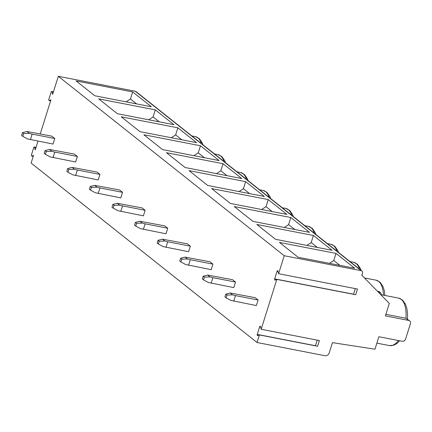 <?xml version="1.0" encoding="UTF-8"?>
<svg xmlns="http://www.w3.org/2000/svg" width="432" height="432" viewBox="0 0 432 432"><rect width="100%" height="100%" fill="white"/><g stroke="black" fill="none" stroke-linecap="round" stroke-linejoin="round"><path stroke-width="0.65" d="M276.815 279.407L355.693 294.732L357.475 289.04L278.597 273.71L277.862 270.977A0.967 0.448 -79 0 0 277.609 270.659A0.967 0.448 -79 0 0 277.042 271.301L274.666 278.872A0.967 0.448 -79 0 0 274.871 280.125A0.967 0.448 -79 0 0 275 280.114L276.815 279.407L261.193 329.254L319.383 340.562L317.596 346.253L259.411 334.946L257.04 342.511L324.923 355.703A3.721 3.202 128.5 0 0 329.243 352.863L332.451 342.635L374.965 349.229L378.88 336.728L402.16 341.253A2.975 2.56 128.5 0 0 405.616 338.98L410.4 323.703A2.975 2.56 128.5 0 0 409.666 320.873A2.975 2.56 128.5 0 0 408.683 320.425L385.409 315.9L389.324 303.404L361.805 275.227L362.459 273.143A2.23 1.922 128.5 0 0 361.908 271.021A2.23 1.922 128.5 0 0 361.168 270.68L284.234 255.733L278.597 273.71M355.293 288.619L353.543 294.197A0.967 0.448 -79 0 0 353.511 294.311M261.193 329.254L260.458 326.522A0.967 0.448 -79 0 0 260.204 326.198A0.967 0.448 -79 0 0 259.637 326.84L257.261 334.411A0.967 0.448 -79 0 0 257.467 335.669A0.967 0.448 -79 0 0 257.596 335.653L259.411 334.946M257.04 342.511L31.115 163.075L33.529 155.385L31.795 156.06L33.226 156.341M37.989 141.145L35.235 149.936L34.533 147.334A0.967 0.448 -79 0 0 34.279 147.01A0.967 0.448 -79 0 0 33.712 147.658L31.466 154.823A0.967 0.448 -79 0 0 31.666 156.076A0.967 0.448 -79 0 0 31.795 156.06M284.234 255.733L58.315 76.297L52.639 94.397L51.937 91.789A0.967 0.448 -79 0 0 51.683 91.471A0.967 0.448 -79 0 0 51.116 92.113L48.87 99.279A0.967 0.448 -79 0 0 49.07 100.537A0.967 0.448 -79 0 0 49.205 100.521L50.933 99.846L40.257 133.915M22.788 136.361L21.6 135.421L22.469 132.646L26.93 131.517L51.808 136.156L54.772 138.515L53.033 144.067L27.513 138.915L22.788 136.361L23.657 133.585L29.252 133.358L32.146 134.114L30.407 139.671M45.376 154.305L44.194 153.365L45.063 150.584L49.523 149.461L74.401 154.1L77.366 156.454L75.627 162.011L50.107 156.859L45.376 154.305L46.251 151.529L51.845 151.303L54.74 152.059L52.996 157.615M67.97 172.249L66.782 171.31L67.657 168.529L72.117 167.405L96.995 172.044L99.959 174.398L98.215 179.955L72.695 174.803L67.97 172.249L68.839 169.474L74.439 169.247L77.328 170.003L75.589 175.559M90.563 190.193L89.375 189.254L90.245 186.473L94.705 185.35L119.583 189.988L122.553 192.343L120.809 197.899L95.288 192.748L90.563 190.193L91.433 187.418L97.027 187.191L99.922 187.947L98.183 193.498M113.157 208.138L111.969 207.193L112.838 204.417L117.299 203.288L142.177 207.932L145.141 210.287L143.402 215.843L117.882 210.686L113.157 208.138L114.026 205.362L119.621 205.135L122.515 205.891L120.771 211.442M135.745 226.082L134.563 225.137L135.432 222.361L139.892 221.233L164.77 225.877L167.735 228.231L165.996 233.788L140.47 228.631L135.745 226.082L136.615 223.301L142.214 223.079L145.109 223.835L143.365 229.387M158.339 244.026L157.151 243.081L158.026 240.305L162.486 239.177L187.364 243.821L190.328 246.175L188.584 251.726L163.064 246.575L158.339 244.026L159.208 241.245L164.803 241.024L167.697 241.78L165.958 247.331M180.932 261.97L179.744 261.025L180.614 258.25L185.074 257.121L209.952 261.765L212.917 264.119L211.178 269.671L185.657 264.519L180.932 261.97L181.802 259.189L187.396 258.968L190.291 259.718L188.552 265.275M203.521 279.909L202.338 278.969L203.207 276.194L207.668 275.065L232.546 279.709L235.51 282.064L233.771 287.615L208.251 282.463L203.521 279.909L204.395 277.133L209.99 276.912L212.884 277.663L211.14 283.219M226.114 297.853L224.932 296.914L225.801 294.138L230.261 293.009L255.139 297.653L258.104 300.008L256.365 305.559L230.839 300.407L226.114 297.853L226.984 295.078L232.583 294.851L235.472 295.607L233.734 301.163M317.201 340.135L315.452 345.719A0.967 0.448 -79 0 0 315.419 345.832M361.908 271.021L135.983 91.584A2.23 1.922 128.5 0 0 135.248 91.244L58.315 76.297M408.683 320.425L405.934 318.244L385.895 314.35M381.267 294.743L398.736 298.139A24.176 11.232 -79 0 1 405.934 318.244L409.666 320.873M76.108 80.924L132.678 91.919L151.357 106.758L94.786 95.764L76.108 80.924M155.272 109.863L98.701 98.869L117.38 113.708L173.95 124.702L155.272 109.863L153.052 116.948L148.721 119.799M177.865 127.807L121.295 116.813L139.973 131.652L196.544 142.641L177.865 127.807L175.646 134.892L171.315 137.738M200.459 145.751L143.888 134.757L162.567 149.591L219.137 160.585L200.459 145.751L198.239 152.831L193.903 155.682M223.047 163.696L166.477 152.701L185.155 167.535L241.726 178.529L223.047 163.696L220.828 170.775L216.497 173.626M245.641 181.64L189.07 170.645L207.749 185.479L264.319 196.474L245.641 181.64L243.421 188.719L239.09 191.57M268.234 199.584L211.664 188.59L230.342 203.423L286.913 214.418L268.234 199.584L266.015 206.663L261.684 209.515M290.828 217.528L234.252 206.534L252.931 221.368L309.501 232.362L290.828 217.528L288.608 224.608L284.272 227.459M313.416 235.472L256.846 224.478L275.524 239.312L332.095 250.306L313.416 235.472L311.197 242.552L306.866 245.403M336.01 253.411L279.439 242.422L298.118 257.256L354.688 268.25L336.01 253.411L333.79 260.496L329.459 263.347M126.128 101.855L130.459 99.004L132.678 91.919M136.615 103.891L130.459 99.004M159.208 121.835L153.052 116.948M181.802 139.779L175.646 134.892M204.395 157.723L198.239 152.831M226.984 175.667L220.828 170.775M249.577 193.612L243.421 188.719M272.171 211.55L266.015 206.663M294.759 229.495L288.608 224.608M317.353 247.439L311.197 242.552M339.946 265.383L333.79 260.496M54.772 138.515L32.146 134.114M26.93 131.517L29.252 133.358M22.469 132.646L23.657 133.585M77.366 156.454L54.74 152.059M49.523 149.461L51.845 151.303M45.063 150.584L46.251 151.529M99.959 174.398L77.328 170.003M72.117 167.405L74.439 169.247M67.657 168.529L68.839 169.474M122.553 192.343L99.922 187.947M94.705 185.35L97.027 187.191M90.245 186.473L91.433 187.418M145.141 210.287L122.515 205.891M117.299 203.288L119.621 205.135M112.838 204.417L114.026 205.362M167.735 228.231L145.109 223.835M139.892 221.233L142.214 223.079M135.432 222.361L136.615 223.301M190.328 246.175L167.697 241.78M162.486 239.177L164.803 241.024M158.026 240.305L159.208 241.245M212.917 264.119L190.291 259.718M185.074 257.121L187.396 258.968M180.614 258.25L181.802 259.189M235.51 282.064L212.884 277.663M207.668 275.065L209.99 276.912M203.207 276.194L204.395 277.133M258.104 300.008L235.472 295.607M230.261 293.009L232.583 294.851M225.801 294.138L226.984 295.078M257.261 334.411L315.452 345.719M259.637 326.84L260.593 327.029M34.533 147.334L35.964 147.609M376.871 343.143L389.513 345.595A24.176 11.232 -79 0 0 398.396 340.524M201.404 143.543A24.176 11.232 -79 0 0 195.404 136.647L191.851 135.956M223.997 161.487A24.176 11.232 -79 0 0 217.998 154.591L221.87 156.568L224.829 160.817L225.547 162.713M379.561 293.409A3.348 1.555 -79 0 0 378.562 291.497L377.492 291.287M246.591 179.431A24.176 11.232 -79 0 0 240.592 172.535L244.463 174.512L247.417 178.762L248.141 180.657M269.179 197.37A24.176 11.232 -79 0 0 263.185 190.474L267.052 192.456L270.011 196.706L270.729 198.601M291.773 215.314A24.176 11.232 -79 0 0 285.773 208.418L289.645 210.4L292.604 214.65L293.323 216.545M314.366 233.258A24.176 11.232 -79 0 0 308.367 226.363L312.239 228.339L315.193 232.594L315.916 234.49M336.96 251.203A24.176 11.232 -79 0 0 330.961 244.307L334.832 246.283L337.786 250.538L338.504 252.434M359.548 269.147A24.176 11.232 -79 0 0 353.554 262.251L357.421 264.227L360.38 268.483L361.098 270.378M383.454 295.169A24.176 11.232 -79 0 0 376.142 280.195L380.014 282.172L382.973 286.427L384.35 290.866L384.928 295.456M361.168 270.68L135.248 91.244M51.937 91.789L53.368 92.07M49.205 100.521L50.636 100.802M277.042 271.301L278.003 271.49M274.666 278.872L353.543 294.197M33.215 156.379L31.666 156.076M36.045 147.355L34.279 147.01M202.954 144.774L202.235 142.879L199.276 138.623L195.404 136.647M214.445 153.9L217.998 154.591M381.251 295.137A3.348 3.348 0 0 0 378.562 291.497M237.038 171.844L240.592 172.535M259.627 189.788L263.185 190.474M282.22 207.727L285.773 208.418M304.814 225.671L308.367 226.363M327.407 243.616L330.961 244.307M362.178 275.611L362.032 274.493M349.996 261.56L353.554 262.251M364.435 277.922L376.142 280.195M407.435 319.102L407.56 314.226L406.944 308.81L405.562 304.371L402.608 300.116L398.736 298.139M399.654 340.767L396.965 343.435L393.844 345.211L389.513 345.595M50.62 100.84L49.07 100.537M53.449 91.816L51.683 91.471"/></g></svg>
